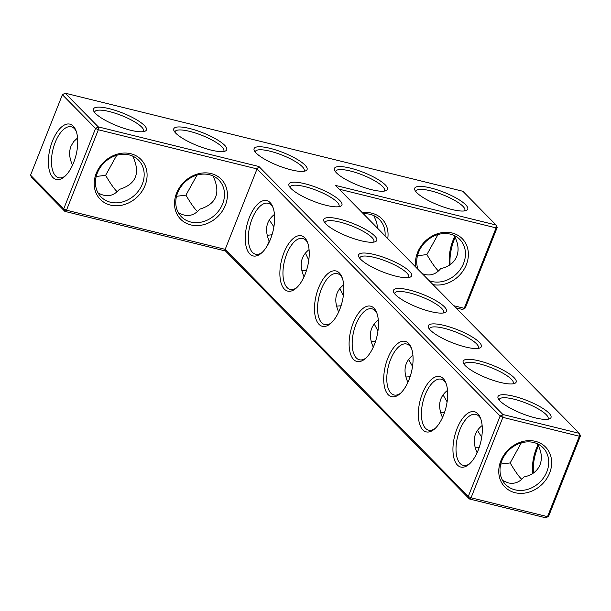 <?xml version="1.0" encoding="UTF-8"?>
<svg xmlns="http://www.w3.org/2000/svg" width="611" height="611" viewBox="0 0 611 611"><rect width="100%" height="100%" fill="white"/><g stroke="black" fill="none" stroke-linecap="round" stroke-linejoin="round"><path stroke-width="0.92" d="M30.55 175.151L31.673 177.648L64.85 211.375L63.72 208.87L66.484 210.199L98.333 129.769L98.295 126.889L258.942 166.52L257.048 168.919L225.199 249.349L468.286 496.468L500.126 416.038L502.861 414.487L579.327 433.352L335.408 185.377L496.048 225.008L462.878 191.281L65.125 93.17L62.391 94.72L30.55 175.151L63.72 208.87L95.568 128.447L98.333 129.769L257.048 168.919L500.126 416.038L502.891 417.366L471.05 497.789L468.286 496.468L469.408 498.966L545.875 517.83L547.517 516.654L471.05 497.789L469.408 498.966L225.49 250.999L225.199 249.349L66.484 210.199L64.85 211.375L225.49 250.999M270.536 239.031A28.496 13.389 103.9 0 1 261.088 253.389A28.496 13.389 103.9 0 1 245.637 243.881A28.496 13.389 103.9 0 1 254.535 207.786A28.496 13.389 103.9 0 1 272.636 206.556A28.496 13.389 103.9 0 1 270.536 239.031M305.149 274.217A28.496 13.389 103.9 0 1 295.701 288.575A28.496 13.389 103.9 0 1 280.25 279.067A28.496 13.389 103.9 0 1 289.156 242.972A28.496 13.389 103.9 0 1 307.249 241.742A28.496 13.389 103.9 0 1 305.149 274.217M339.762 309.41A28.496 13.389 103.9 0 1 330.314 323.761A28.496 13.389 103.9 0 1 314.864 314.26A28.496 13.389 103.9 0 1 323.769 278.158A28.496 13.389 103.9 0 1 341.87 276.928A28.496 13.389 103.9 0 1 339.762 309.41M374.375 344.596A28.496 13.389 103.9 0 1 364.927 358.947A28.496 13.389 103.9 0 1 349.477 349.446A28.496 13.389 103.9 0 1 358.382 313.351A28.496 13.389 103.9 0 1 376.483 312.122A28.496 13.389 103.9 0 1 374.375 344.596M408.988 379.782A28.496 13.389 103.9 0 1 399.541 394.141A28.496 13.389 103.9 0 1 384.09 384.632A28.496 13.389 103.9 0 1 392.995 348.537A28.496 13.389 103.9 0 1 411.096 347.308A28.496 13.389 103.9 0 1 408.988 379.782M443.601 414.968A28.496 13.389 103.9 0 1 434.154 429.327A28.496 13.389 103.9 0 1 418.703 419.818A28.496 13.389 103.9 0 1 427.608 383.723A28.496 13.389 103.9 0 1 445.709 382.494A28.496 13.389 103.9 0 1 443.601 414.968M478.214 450.162A28.496 13.389 103.9 0 1 468.767 464.513A28.496 13.389 103.9 0 1 453.316 455.012A28.496 13.389 103.9 0 1 462.222 418.909A28.496 13.389 103.9 0 1 480.322 417.68A28.496 13.389 103.9 0 1 478.214 450.162M96.225 173.394A28.496 24.157 135.5 0 0 124.041 204.67A28.496 24.157 135.5 0 0 141.653 160.181A28.496 24.157 135.5 0 0 96.225 173.394M176.548 193.206A28.496 24.157 135.5 0 0 204.364 224.481A28.496 24.157 135.5 0 0 221.976 180.001A28.496 24.157 135.5 0 0 176.548 193.206M258.942 166.52L502.861 414.487L502.891 417.366L579.358 436.231L547.517 516.654L548.609 516.28L545.875 517.83M262.02 252.564A26.242 12.335 103.9 0 1 255.581 254.222A26.242 12.335 103.9 0 1 249.891 225.787A26.242 12.335 103.9 0 1 268.153 203.257A26.242 12.335 103.9 0 1 273.086 207.717M296.633 287.75A26.242 12.335 103.9 0 1 290.194 289.408A26.242 12.335 103.9 0 1 284.505 260.973A26.242 12.335 103.9 0 1 302.766 238.45A26.242 12.335 103.9 0 1 307.7 242.903M331.246 322.944A26.242 12.335 103.9 0 1 324.808 324.594A26.242 12.335 103.9 0 1 319.118 296.159A26.242 12.335 103.9 0 1 337.379 273.636A26.242 12.335 103.9 0 1 342.313 278.097M365.859 358.13A26.242 12.335 103.9 0 1 359.421 359.78A26.242 12.335 103.9 0 1 353.731 331.345A26.242 12.335 103.9 0 1 371.992 308.822A26.242 12.335 103.9 0 1 376.926 313.283M400.472 393.316A26.242 12.335 103.9 0 1 394.034 394.973A26.242 12.335 103.9 0 1 388.344 366.539A26.242 12.335 103.9 0 1 406.605 344.008A26.242 12.335 103.9 0 1 411.539 348.469M435.093 428.502A26.242 12.335 103.9 0 1 428.647 430.159A26.242 12.335 103.9 0 1 422.957 401.725A26.242 12.335 103.9 0 1 441.218 379.202A26.242 12.335 103.9 0 1 446.152 383.655M469.706 463.696A26.242 12.335 103.9 0 1 463.26 465.345A26.242 12.335 103.9 0 1 457.57 436.911A26.242 12.335 103.9 0 1 475.832 414.388A26.242 12.335 103.9 0 1 480.765 418.848M97.317 173.02A26.242 22.248 135.5 0 0 101.098 196.971A26.242 22.248 135.5 0 0 135.413 194.428A26.242 22.248 135.5 0 0 138.514 160.158A26.242 22.248 135.5 0 0 97.317 173.02M177.633 192.832A26.242 22.248 135.5 0 0 181.421 216.783A26.242 22.248 135.5 0 0 215.729 214.24A26.242 22.248 135.5 0 0 218.837 179.978A26.242 22.248 135.5 0 0 177.633 192.832M62.391 94.72L95.568 128.447L98.295 126.889L65.125 93.17M416.809 192.694A28.496 6.988 21.6 0 0 441.982 206.472A28.496 6.988 21.6 0 0 466.208 210.505A28.496 6.988 21.6 0 0 443.8 192.213A28.496 6.988 21.6 0 0 414.945 190.212A28.496 6.988 21.6 0 0 416.809 192.694M336.493 172.875A28.496 6.988 21.6 0 0 361.659 186.661A28.496 6.988 21.6 0 0 385.885 190.693A28.496 6.988 21.6 0 0 363.476 172.401A28.496 6.988 21.6 0 0 334.629 170.4A28.496 6.988 21.6 0 0 336.493 172.875M325.862 223.916A28.496 6.988 21.6 0 0 351.035 237.694A28.496 6.988 21.6 0 0 375.253 241.727A28.496 6.988 21.6 0 0 352.853 223.435A28.496 6.988 21.6 0 0 323.998 221.434A28.496 6.988 21.6 0 0 325.862 223.916M360.704 259.339A28.496 6.988 21.6 0 0 385.877 273.117A28.496 6.988 21.6 0 0 410.103 277.15A28.496 6.988 21.6 0 0 387.695 258.858A28.496 6.988 21.6 0 0 358.84 256.857A28.496 6.988 21.6 0 0 360.704 259.339M256.169 153.063A28.496 6.988 21.6 0 0 281.343 166.849A28.496 6.988 21.6 0 0 305.561 170.881A28.496 6.988 21.6 0 0 283.16 152.59A28.496 6.988 21.6 0 0 254.306 150.581A28.496 6.988 21.6 0 0 256.169 153.063M175.846 133.251A28.496 6.988 21.6 0 0 201.019 147.03A28.496 6.988 21.6 0 0 225.245 151.07A28.496 6.988 21.6 0 0 202.837 132.778A28.496 6.988 21.6 0 0 173.982 130.769A28.496 6.988 21.6 0 0 175.846 133.251M291.012 188.486A28.496 6.988 21.6 0 0 316.185 202.272A28.496 6.988 21.6 0 0 340.411 206.304A28.496 6.988 21.6 0 0 318.003 188.012A28.496 6.988 21.6 0 0 289.148 186.011A28.496 6.988 21.6 0 0 291.012 188.486M95.522 113.44A28.496 6.988 21.6 0 0 120.695 127.218A28.496 6.988 21.6 0 0 144.922 131.25A28.496 6.988 21.6 0 0 122.513 112.966A28.496 6.988 21.6 0 0 93.659 110.958A28.496 6.988 21.6 0 0 95.522 113.44M395.554 294.762A28.496 6.988 21.6 0 0 420.719 308.54A28.496 6.988 21.6 0 0 444.945 312.58A28.496 6.988 21.6 0 0 422.545 294.288A28.496 6.988 21.6 0 0 393.69 292.279A28.496 6.988 21.6 0 0 395.554 294.762M430.396 330.184A28.496 6.988 21.6 0 0 455.569 343.962A28.496 6.988 21.6 0 0 479.795 348.003A28.496 6.988 21.6 0 0 457.387 329.711A28.496 6.988 21.6 0 0 428.532 327.702A28.496 6.988 21.6 0 0 430.396 330.184M465.246 365.607A28.496 6.988 21.6 0 0 490.412 379.393A28.496 6.988 21.6 0 0 514.638 383.425A28.496 6.988 21.6 0 0 492.229 365.134A28.496 6.988 21.6 0 0 463.382 363.133A28.496 6.988 21.6 0 0 465.246 365.607M500.088 401.03A28.496 6.988 21.6 0 0 525.261 414.816A28.496 6.988 21.6 0 0 549.488 418.848A28.496 6.988 21.6 0 0 527.079 400.556A28.496 6.988 21.6 0 0 498.225 398.555A28.496 6.988 21.6 0 0 500.088 401.03M455.852 307.822L462.596 309.487L465.33 307.936L497.171 227.513L496.048 225.008L496.079 227.888L497.171 227.513M535.373 441.325A28.496 24.157 135.5 0 0 498.973 474.632A28.496 24.157 135.5 0 0 541.27 485.065A28.496 24.157 135.5 0 0 535.373 441.325M266.457 247.104L269.191 241.139C264.433 229.835 266.19 220.93 274.454 214.415M301.781 281.144L304.034 276.798C298.993 265.311 300.673 256.246 309.067 249.609M338.654 312C333.606 300.513 335.279 291.439 343.68 284.795M373.268 347.193C368.219 335.699 369.892 326.625 378.293 319.981M407.881 382.379C402.832 370.885 404.505 361.819 412.906 355.167M442.494 417.565C437.445 406.071 439.118 397.005 447.519 390.36M477.107 452.751C472.059 441.264 473.739 432.191 482.132 425.546M52.89 177.48A28.496 13.389 -76.1 0 0 64.208 176.923A28.496 13.389 -76.1 0 0 75.756 130.09A28.496 13.389 -76.1 0 0 53.989 137.551A28.496 13.389 -76.1 0 0 52.89 177.48M132.793 156.164C140.614 173.18 136.154 184.247 119.397 189.364C113.371 196.398 106.245 197.567 98.027 192.855M213.109 175.976C220.938 192.992 216.477 204.059 199.721 209.176C193.695 216.218 186.569 217.379 178.343 212.666M339.136 189.173L496.079 227.888L464.238 308.311L462.596 309.487M580.45 435.849L579.327 433.352L579.358 436.231L580.45 435.849L548.609 516.28M464.49 210.925A26.242 6.438 21.6 0 0 464.826 210.405A26.242 6.438 21.6 0 0 442.792 194.756A26.242 6.438 21.6 0 0 416.022 191.083A26.242 6.438 21.6 0 0 415.908 191.686M384.174 191.113A26.242 6.438 21.6 0 0 384.502 190.586A26.242 6.438 21.6 0 0 362.476 174.945A26.242 6.438 21.6 0 0 335.706 171.271A26.242 6.438 21.6 0 0 335.592 171.874M373.542 242.147A26.242 6.438 21.6 0 0 373.871 241.628A26.242 6.438 21.6 0 0 351.844 225.978A26.242 6.438 21.6 0 0 325.075 222.305A26.242 6.438 21.6 0 0 324.96 222.908M408.385 277.57A26.242 6.438 21.6 0 0 408.721 277.05A26.242 6.438 21.6 0 0 386.687 261.401A26.242 6.438 21.6 0 0 359.917 257.727A26.242 6.438 21.6 0 0 359.803 258.338M303.85 171.301A26.242 6.438 21.6 0 0 304.186 170.775A26.242 6.438 21.6 0 0 282.152 155.133A26.242 6.438 21.6 0 0 255.383 151.452A26.242 6.438 21.6 0 0 255.268 152.063M223.527 151.482A26.242 6.438 21.6 0 0 223.863 150.963A26.242 6.438 21.6 0 0 201.829 135.314A26.242 6.438 21.6 0 0 175.059 131.64A26.242 6.438 21.6 0 0 174.945 132.251M338.693 206.724A26.242 6.438 21.6 0 0 339.029 206.197A26.242 6.438 21.6 0 0 317.002 190.556A26.242 6.438 21.6 0 0 290.225 186.882A26.242 6.438 21.6 0 0 290.11 187.485M143.211 131.671A26.242 6.438 21.6 0 0 143.539 131.151A26.242 6.438 21.6 0 0 121.513 115.502A26.242 6.438 21.6 0 0 94.743 111.828A26.242 6.438 21.6 0 0 94.629 112.439M443.235 312.992A26.242 6.438 21.6 0 0 443.563 312.473A26.242 6.438 21.6 0 0 421.537 296.824A26.242 6.438 21.6 0 0 394.767 293.15A26.242 6.438 21.6 0 0 394.653 293.761M478.077 348.423A26.242 6.438 21.6 0 0 478.413 347.896A26.242 6.438 21.6 0 0 456.379 332.254A26.242 6.438 21.6 0 0 429.609 328.573A26.242 6.438 21.6 0 0 429.495 329.184M512.927 383.845A26.242 6.438 21.6 0 0 513.255 383.318A26.242 6.438 21.6 0 0 491.229 367.677A26.242 6.438 21.6 0 0 464.459 363.996A26.242 6.438 21.6 0 0 464.345 364.607M547.769 419.268A26.242 6.438 21.6 0 0 548.105 418.741A26.242 6.438 21.6 0 0 526.071 403.1A26.242 6.438 21.6 0 0 499.302 399.426A26.242 6.438 21.6 0 0 499.187 400.029M453.797 305.737L464.238 308.311L465.33 307.936M533.731 442.501A26.242 22.248 135.5 0 0 504.755 455.134A26.242 22.248 135.5 0 0 505.656 484.561A26.242 22.248 135.5 0 0 539.971 482.026A26.242 22.248 135.5 0 0 543.08 447.756A26.242 22.248 135.5 0 0 533.731 442.501M306.546 270.261L301.834 270.749M305.378 253L308.784 260.171M269.191 241.139L269.222 242.078M272.04 234.739L267.167 235.334M341.06 305.775L336.501 306.164M339.777 288.438L343.367 295.587M375.566 341.282L371.167 341.572M374.184 323.891L377.949 331.002M410.08 376.781L405.841 376.979M408.599 359.344L412.532 366.409M444.594 412.265L440.516 412.387M443.006 394.813L447.107 401.817M500.768 464.062L510.162 462.932L521.282 442.883M479.108 447.741L475.19 447.794M477.428 430.281L481.689 437.224M537.352 443.762C541.537 451.292 542.431 458.288 540.025 464.765C537.313 471.18 531.96 475.251 523.963 476.962C519.602 482.27 514.34 484.24 508.169 482.873L502.586 480.452M521.779 479.314L520.908 478.497C518.174 475.648 514.592 470.462 510.162 462.932M76.207 131.25A26.242 12.335 -76.1 0 0 71.273 126.79A26.242 12.335 -76.1 0 0 54.012 145.769A26.242 12.335 -76.1 0 0 55.624 175.93A26.242 12.335 -76.1 0 0 58.702 177.748A26.242 12.335 -76.1 0 0 65.14 176.098M72.541 165.161C69.318 158.333 68.791 152.024 70.975 146.235L73.626 141.653L77.574 137.949M116.716 155.293L105.604 175.342L96.202 176.464M105.604 175.342C110.026 182.865 113.608 188.058 116.342 190.907L117.213 191.717M197.04 175.105L185.92 195.153L176.526 196.284M185.92 195.153C190.349 202.676 193.931 207.87 196.666 210.719L197.536 211.536M455.18 237.496A28.496 13.389 -76.1 0 0 450.154 264.708M362.3 212.727A28.496 24.157 -44.5 0 1 387.741 238.588M415.824 267.137A28.496 24.157 -44.5 0 1 444.991 232.317A28.496 24.157 -44.5 0 1 466.346 264.693A28.496 24.157 -44.5 0 1 433.031 284.627M533.426 473.051A28.496 13.389 103.9 0 1 538.459 445.839M269.245 219.922L273.896 226.811M532.884 473.418A26.242 12.335 103.9 0 1 537.993 444.93M454.714 236.587A26.242 12.335 -76.1 0 0 449.604 265.082M363.308 213.751A26.242 22.248 -44.5 0 1 379.477 219.601A26.242 22.248 -44.5 0 1 385.06 235.861M418.069 269.42A26.242 22.248 -44.5 0 1 429.105 238.901A26.242 22.248 -44.5 0 1 459.8 239.413A26.242 22.248 -44.5 0 1 463.581 263.364A26.242 22.248 -44.5 0 1 429.113 280.64M373.756 215.607L376.59 222.037L377.743 228.415M454.072 235.418C458.258 242.949 459.151 249.945 456.753 256.421C454.042 262.837 448.68 266.908 440.684 268.619C435.551 274.759 429.396 276.424 422.209 273.629M438.003 234.54L426.883 254.588C431.313 262.119 434.895 267.305 437.629 270.154L438.499 270.971M426.883 254.588L417.489 255.719"/></g></svg>
